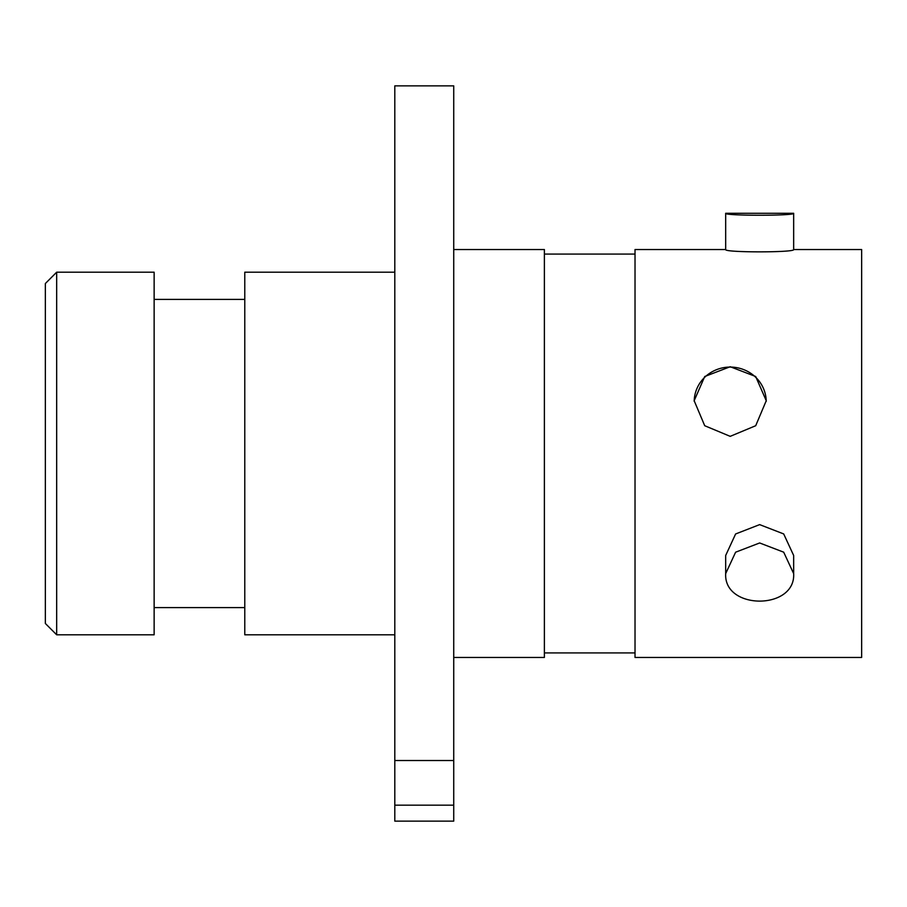 <?xml version="1.0" encoding="UTF-8"?>
<svg xmlns="http://www.w3.org/2000/svg" width="907" height="907" viewBox="0 0 907 907"><rect width="100%" height="100%" fill="white"/><g stroke="black" fill="none" stroke-linecap="round" stroke-linejoin="round"><path stroke-width="1.36" d="M394.806 85.87L394.806 821.13L453.727 821.13L453.727 85.87L394.806 85.87M56.676 634.798L45.35 623.472L45.35 283.528L56.676 272.202L56.676 634.798L154.133 634.798L154.133 272.202L56.676 272.202M730.203 436.346L704.716 425.723L694.172 400.713L704.739 376.507L730.203 366.734L755.678 376.507L766.245 400.713L755.701 425.723L730.203 436.346M766.234 401.302A36.031 34.806 0 0 0 730.203 367.074A36.031 34.806 0 0 0 694.184 401.291M725.679 555.481L735.622 533.962L759.647 524.62L783.693 533.94L793.659 555.481L793.659 573.609C795.745 610.275 723.593 610.275 725.679 573.609L725.679 555.481M725.679 249.538L635.025 249.538L635.025 657.462L861.65 657.462L861.65 249.538L793.659 249.538C795.745 252.622 723.593 252.634 725.679 249.538L725.679 213.281L793.659 213.281C795.745 215.889 723.593 215.9 725.679 213.281M453.727 249.538L544.381 249.538L544.381 657.462L453.727 657.462M394.806 272.202L244.777 272.202L244.777 634.798L394.806 634.798M793.659 213.281L793.659 249.538M725.679 573.609L735.611 552.204L759.647 542.964L783.693 552.182L793.659 573.609M394.806 760.531L453.727 760.531M394.806 805.178L453.727 805.178M544.381 652.927L635.025 652.927M154.133 607.599L244.777 607.599M154.133 299.401L244.777 299.401M544.381 254.073L635.025 254.073"/></g></svg>
